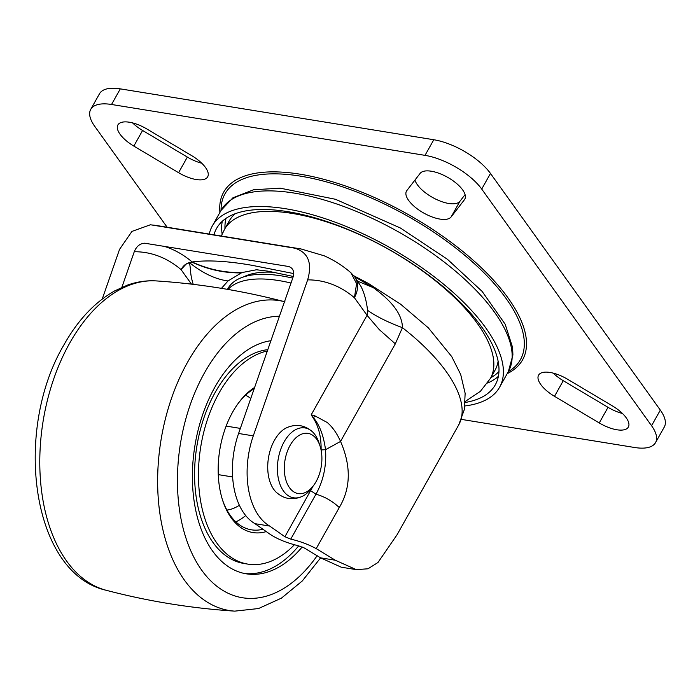 <?xml version="1.0" encoding="UTF-8"?>
<svg xmlns="http://www.w3.org/2000/svg" width="700" height="700" viewBox="0 0 700 700"><rect width="100%" height="100%" fill="white"/><g stroke="black" fill="none" stroke-linecap="round" stroke-linejoin="round"><path stroke-width="1.05" d="M465.273 402.465A159.801 66.027 -150.7 0 0 495.302 384.816A159.801 66.027 -150.7 0 0 433.869 279.169A159.801 66.027 -150.7 0 0 269.762 209.676A159.801 66.027 -150.7 0 0 216.58 228.41A159.801 66.027 -150.7 0 0 213.981 234.824M464.931 405.956A164.719 68.058 -150.7 0 0 499.59 387.223A164.719 68.058 -150.7 0 0 436.266 278.329A164.719 68.058 -150.7 0 0 267.111 206.701A164.719 68.058 -150.7 0 0 212.293 226.004A164.719 68.058 -150.7 0 0 209.256 234.062M256.559 269.745L241.911 272.58C224.744 272.904 208.162 269.369 192.159 261.966C207.48 259.892 227.509 261.012 252.227 265.344L293.659 273.569M498.12 361.226A152.425 62.983 -150.7 0 1 495.005 370.274L490.324 378.621A152.425 62.983 -150.7 0 0 490.464 378.368A152.425 62.983 -150.7 0 0 439.836 284.375A152.425 62.983 -150.7 0 0 292.39 213.456A152.425 62.983 -150.7 0 0 224.612 229.18A152.425 62.983 -150.7 0 0 224.473 229.434L229.154 221.086A152.425 62.983 -150.7 0 1 235.252 213.71M350.884 272.729L356.589 283.64L354.428 297.736C357.717 291.401 358.435 285.582 356.58 280.297L354.848 277.043L361.007 286.466C364.35 293.23 366.529 301.158 367.553 310.284L367.045 315.315L311.176 414.873L313.495 418.46C318.736 426.703 321.283 437.194 321.116 449.925L321.108 450.135M316.207 548.625L335.265 560.219L356.309 569.634L341.189 567.175L320.539 557.83L304.377 548.021L298.27 545.738C286.886 542.955 277.533 539.166 270.209 534.354L254.993 523.679L269.701 526.067L284.918 536.734L290.762 539.114C300.108 541.31 308.586 544.486 316.207 548.625L339.255 507.561C350.822 488.215 351.26 466.174 340.55 441.429L395.316 343.84L402.421 327.67C402.369 314.93 392.648 301.586 373.249 287.621L354.655 276.78M356.309 569.634L367.999 568.785L377.991 562.485L397.11 534.686M290.762 539.114L315.98 494.165C323.4 480.707 326.585 465.885 325.535 449.698L340.55 441.429C336.989 433.387 332.544 427.07 327.197 422.476L314.414 415.59L311.176 414.873L313.74 418.092A4.918 3.264 -32.9 0 0 313.495 418.46M241.911 272.58L228.016 280.954L221.463 288.348M193.252 284.419C191.494 278.854 190.61 274.129 190.584 270.261L189.56 262.684L186.148 264.084L181.037 269.596C183.899 264.574 187.749 262.185 192.579 262.421L192.159 261.966A192.754 116.314 -80.8 0 0 171.972 249.235A192.754 116.314 -80.8 0 0 163.975 246.277M254.993 523.679A68.836 41.545 -80.8 0 1 238.578 433.475L292.941 277.489C294.621 271.679 293.169 268.021 288.592 266.499L144.55 243.189M102.235 299.049L119.551 249.349L131.959 231.411L150.343 224.796L151.769 224.971A211.435 127.593 -80.8 0 1 157.78 225.706L150.343 224.796M354.839 277.034L350.963 272.799C342.738 265.703 333.795 260.033 324.144 255.789L300.974 248.946A211.435 127.593 99.2 0 0 294.971 248.211C308.236 252.499 312.471 263.051 307.65 279.877L253.286 435.864A68.836 41.545 99.2 0 0 269.701 526.067M145.39 243.267C140.315 243.206 136.605 246.032 134.26 251.737L121.852 287.35M294.971 248.211L151.769 224.971M321.116 449.925L325.535 449.698C323.654 435.899 319.725 425.364 313.74 418.092L314.414 415.59M228.016 280.954C215.46 279.283 202.641 273.192 189.56 262.684L192.579 262.421C208.206 269.614 224.376 273.105 241.08 272.895M396.751 535.325L458.727 424.882A147.516 60.953 29.3 0 0 402.421 327.67C387.817 322.236 376.189 316.444 367.553 310.284M373.249 287.621L357.971 281.33M292.723 278.119A120.47 49.779 -150.7 0 0 281.636 275.914A120.47 49.779 -150.7 0 0 227.946 288.531L227.491 289.354M132.562 122.894A25.812 10.666 -150.7 0 0 142.59 130.463L187.346 157.08A25.812 10.666 -150.7 0 0 201.775 163.24M196.166 179.524A25.812 10.666 29.3 0 1 178.579 172.699L133.822 146.081A25.812 10.666 29.3 0 1 117.898 124.933A25.812 10.666 29.3 0 1 146.991 129.054L191.748 155.671A25.812 10.666 29.3 0 1 207.673 176.82A25.812 10.666 29.3 0 1 196.166 179.524M414.969 180.058A25.812 10.666 -150.7 0 0 417.436 184.835A25.812 10.666 -150.7 0 0 440.142 201.049A25.812 10.666 -150.7 0 0 459.9 201.311L465.071 194.626M408.669 200.454A25.812 10.666 29.3 0 1 406.473 191.126A25.812 10.666 29.3 0 1 406.831 190.575L420.131 173.381A25.812 10.666 29.3 0 1 448.192 177.643A25.812 10.666 29.3 0 1 464.8 199.185A25.812 10.666 29.3 0 1 464.441 199.727L451.141 216.93A25.812 10.666 29.3 0 1 431.384 216.668A25.812 10.666 29.3 0 1 408.669 200.454M550.077 372.47A25.812 10.666 29.3 0 1 567.674 379.295L612.43 405.921A25.812 10.666 29.3 0 1 628.355 427.061A25.812 10.666 29.3 0 1 599.261 422.949L554.505 396.322A25.812 10.666 29.3 0 1 538.58 375.174A25.812 10.666 29.3 0 1 550.077 372.47M553.245 373.135A25.812 10.666 -150.7 0 0 563.273 380.704L608.029 407.33A25.812 10.666 -150.7 0 0 622.457 413.481M167.143 227.229L94.692 126.271A46.716 19.302 29.3 0 1 90.72 109.384A46.716 19.302 29.3 0 1 111.536 104.484L425.023 155.356A46.716 19.302 29.3 0 1 481.714 189.079L651.56 425.723A46.716 19.302 29.3 0 1 655.532 442.619A46.716 19.302 29.3 0 1 634.716 447.51L461.396 419.387M90.72 109.384L99.487 93.765A46.716 19.302 29.3 0 1 120.304 88.865L433.79 139.737A46.716 19.302 29.3 0 1 490.481 173.46L660.327 410.104A46.716 19.302 29.3 0 1 664.3 427L655.532 442.619M270.9 340.725A118.011 71.216 99.2 0 0 214.847 387.214A118.011 71.216 99.2 0 0 194.653 504.569A118.011 71.216 99.2 0 0 246.269 573.816A118.011 71.216 99.2 0 0 302.172 546.98M244.344 573.457A118.011 71.216 99.2 0 0 298.725 545.843M267.785 349.659A108.176 65.275 99.2 0 0 215.171 392.429A108.176 65.275 99.2 0 0 196.656 500.001A108.176 65.275 99.2 0 0 243.976 563.483L247.844 564.113A108.176 65.275 99.2 0 0 294.376 544.775M267.321 350.989A108.176 65.275 99.2 0 0 219.039 393.059A108.176 65.275 99.2 0 0 200.532 500.631A108.176 65.275 99.2 0 0 247.844 564.113M254.616 387.467A76.212 45.99 99.2 0 0 238.796 402.579A76.212 45.99 99.2 0 0 232.671 412.046A76.212 45.99 99.2 0 0 222.836 500.938A76.212 45.99 99.2 0 0 266.262 531.589M222.556 500.062A73.754 44.511 99.2 0 0 251.422 529.821A73.754 44.511 99.2 0 0 262.938 529.253M254.179 388.701A73.754 44.511 99.2 0 0 238.254 403.322M235.839 521.859A73.754 44.511 99.2 0 0 245.682 515.559M250.766 398.501A59.001 35.604 99.2 0 0 245.551 395.22M226.914 510.055A59.001 35.604 99.2 0 0 239.348 505.234M313.652 485.389L311.483 488.294A35.403 21.367 -80.8 0 1 302.129 496.423C292.591 500.517 283.946 499.117 276.194 492.214A35.403 21.367 -80.8 0 1 273.779 489.405A35.403 21.367 -80.8 0 1 274.461 440.256A35.403 21.367 -80.8 0 1 286.659 427.726C296.196 423.631 304.841 425.031 312.594 431.935A35.403 21.367 -80.8 0 1 315.009 434.744A35.403 21.367 -80.8 0 1 318.894 442.61L320.04 446.049A30.485 18.392 -80.8 0 1 316.102 481.6A30.485 18.392 -80.8 0 1 313.652 485.389A30.485 18.392 -80.8 0 1 288.479 486.097A30.485 18.392 -80.8 0 1 290.098 445.375A30.485 18.392 -80.8 0 1 320.04 446.049M302.129 496.423A35.403 21.367 -80.8 0 1 283.456 490.971A35.403 21.367 -80.8 0 1 284.139 441.822A35.403 21.367 -80.8 0 1 312.594 431.935M212.293 226.004L221.06 210.385L232.916 197.811L253.645 189.744L280.236 188.186L335.466 199.273L400.444 228.034L447.475 259.332L482.108 291.384L505.181 324.231L512.584 347.428L512.907 354.979L508.358 371.604A164.719 68.058 -150.7 0 0 445.034 262.701A164.719 68.058 -150.7 0 0 275.87 191.074A164.719 68.058 -150.7 0 0 221.06 210.385A169.391 69.991 -150.7 0 1 300.449 176.138A169.391 69.991 -150.7 0 1 478.117 267.137A169.391 69.991 -150.7 0 1 508.349 371.63M222.259 221.322A159.801 66.027 -150.7 0 0 222.136 234.071M226.021 218.365A157.343 65.013 -150.7 0 0 224.989 228.515M487.576 383.031A159.801 66.027 -150.7 0 0 498.4 376.285M490.84 377.703A157.343 65.013 -150.7 0 0 498.96 371.534M395.316 343.84L379.295 329.63L367.045 315.315L354.428 297.736A182.919 110.381 -80.8 0 0 335.169 285.565A182.919 110.381 -80.8 0 0 307.65 279.877M274.838 272.37A116.532 48.151 -150.7 0 0 243.644 276.902M191.476 284.139L181.037 269.596A182.919 110.381 99.2 0 0 161.787 257.425A182.919 110.381 99.2 0 0 134.26 251.737M238.578 433.475L253.286 435.864M320.539 557.83L335.265 560.219M313.066 486.176L284.918 536.734M339.255 507.561C332.692 501.252 324.94 496.781 315.98 494.165L310.713 490.761M291.007 283.027A120.47 49.779 -150.7 0 0 279.002 280.604A120.47 49.779 -150.7 0 0 228.034 289.45M507.22 373.634A171.36 70.805 -150.7 0 0 482.169 268.529A171.36 70.805 -150.7 0 0 300.046 174.186A171.36 70.805 -150.7 0 0 219.923 212.406M187.346 157.08L178.579 172.699M608.029 407.33L599.261 422.949M563.273 380.704L554.505 396.322M465.071 198.599L464.441 199.727M459.9 201.311L451.141 216.93M142.59 130.463L133.822 146.081M433.79 139.737L425.023 155.356M120.304 88.865L111.536 104.484M490.481 173.46L481.714 189.079M660.327 410.104L651.56 425.723M284.506 301.691A156.949 94.71 99.2 0 0 187.513 362.338A156.949 94.71 99.2 0 0 161.385 522.506A156.949 94.71 99.2 0 0 234.754 611.135C191.188 608.274 148.295 601.317 106.067 590.249A156.949 94.71 99.2 0 1 69.641 343.21A156.949 94.71 99.2 0 1 156.266 280.919C146.597 280.324 137.016 281.715 127.514 285.092L114.782 290.841C94.719 302.225 77.77 320.233 63.936 344.873C13.16 430.64 31.246 573.186 106.067 590.249M279.431 316.26A142.24 85.837 99.2 0 0 204.514 372.82A142.24 85.837 99.2 0 0 198.013 564.62A142.24 85.837 99.2 0 0 317.188 555.651M499.59 387.223L508.358 371.604M293.256 276.447L267.977 271.162L256.078 269.719M224.612 229.18L221.322 236.014M458.727 424.882L464.371 409.456L465.141 393.295L460.688 374.465L451.719 356.58L428.339 327.845L400.592 304.185L368.428 283.465L353.938 275.861M300.974 248.946L157.78 225.706M465.325 401.415L480.401 391.317L490.464 378.368M284.953 301.805C242.716 290.745 199.824 283.78 156.266 280.919M234.754 611.135L258.554 608.536L281.426 598.141L302.339 580.921L320.609 557.874M218.269 474.626L232.61 476.954M226.144 426.09L240.345 428.4"/></g></svg>
